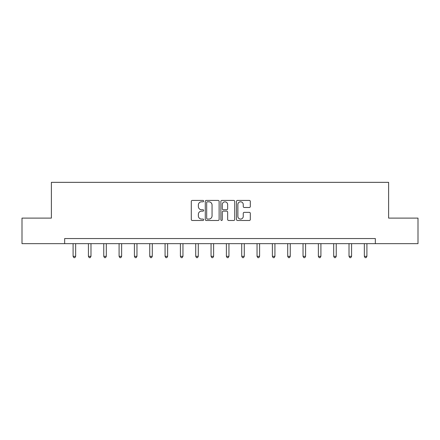 <?xml version="1.0" encoding="UTF-8"?>
<svg xmlns="http://www.w3.org/2000/svg" width="440" height="440" viewBox="0 0 440 440"><rect width="100%" height="100%" fill="white"/><g stroke="black" fill="none" stroke-linecap="round" stroke-linejoin="round"><path stroke-width="0.66" d="M203.649 201.119A0.704 0.704 0 0 0 202.95 200.415L192.291 200.415A1.001 1.001 0 0 0 191.285 201.416L191.285 219.472A1.001 1.001 0 0 0 192.291 220.479L202.95 220.479A0.704 0.704 0 0 0 203.649 219.775A0.704 0.704 0 0 0 202.95 219.071L201.57 219.071A3.212 3.212 0 0 1 198.358 215.864L198.358 214.357A3.212 3.212 0 0 1 201.57 211.145L202.95 211.145A0.704 0.704 0 0 0 203.649 210.447A0.704 0.704 0 0 0 202.95 209.743L201.57 209.743A3.212 3.212 0 0 1 198.358 206.531L198.358 205.029A3.212 3.212 0 0 1 201.57 201.817L202.95 201.817A0.704 0.704 0 0 0 203.649 201.119M249.315 207.488A1.001 1.001 0 0 0 250.316 206.481L250.316 201.416A1.001 1.001 0 0 0 249.315 200.415L237.479 200.415A1.001 1.001 0 0 0 236.478 201.416L236.478 219.472A1.001 1.001 0 0 0 237.479 220.479L249.315 220.479A1.001 1.001 0 0 0 250.316 219.472L250.316 213.356A1.001 1.001 0 0 0 249.315 212.35L244.25 212.35A1.001 1.001 0 0 0 243.249 213.356L243.249 216.387A2.684 2.684 0 0 1 240.565 219.071A2.684 2.684 0 0 1 237.881 216.387L237.881 204.501A2.684 2.684 0 0 1 240.565 201.817A2.684 2.684 0 0 1 243.249 204.501L243.249 206.481A1.001 1.001 0 0 0 244.25 207.488L249.315 207.488M64.663 243.656L22 243.656L22 218.108L51.381 218.108L51.381 182.341L388.619 182.341L388.619 218.108L418 218.108L418 243.656L375.337 243.656L375.337 238.546L64.663 238.546L64.663 243.656L375.337 243.656M219.12 201.416A1.001 1.001 0 0 0 218.119 200.415L206.283 200.415A1.001 1.001 0 0 0 205.282 201.416L205.282 219.472A1.001 1.001 0 0 0 206.283 220.479L218.119 220.479A1.001 1.001 0 0 0 219.12 219.472L219.12 201.416M221.881 200.415L233.717 200.415A1.001 1.001 0 0 1 234.718 201.416L234.718 219.472A1.001 1.001 0 0 1 233.717 220.479L228.652 220.479A1.001 1.001 0 0 1 227.651 219.472L227.651 212.152A1.001 1.001 0 0 0 226.644 211.145L223.284 211.145A1.001 1.001 0 0 0 222.282 212.152L222.282 219.775A0.704 0.704 0 0 1 221.579 220.479A0.704 0.704 0 0 1 220.88 219.775L220.88 201.416A1.001 1.001 0 0 1 221.881 200.415M207.389 201.817A0.704 0.704 0 0 0 206.685 202.521L206.685 218.372A0.704 0.704 0 0 0 207.389 219.071L208.84 219.071A3.212 3.212 0 0 0 212.053 215.864L212.053 205.029A3.212 3.212 0 0 0 208.84 201.817L207.389 201.817M227.651 204.551A2.684 2.684 0 0 0 224.966 201.867A2.684 2.684 0 0 0 222.282 204.551L222.282 208.742A1.001 1.001 0 0 0 223.284 209.743L226.644 209.743A1.001 1.001 0 0 0 227.651 208.742L227.651 204.551M73.095 243.656L73.095 256.328L75.653 256.328L75.653 243.656M75.653 256.328L74.883 257.659L73.865 257.659L73.095 256.328M88.424 243.656L88.424 256.328L90.981 256.328L90.981 243.656M90.981 256.328L90.217 257.659L89.194 257.659L88.424 256.328M103.758 243.656L103.758 256.328L106.309 256.328L106.309 243.656M106.309 256.328L105.545 257.659L104.522 257.659L103.758 256.328M119.086 243.656L119.086 256.328L121.638 256.328L121.638 243.656M121.638 256.328L120.874 257.659L119.851 257.659L119.086 256.328M134.415 243.656L134.415 256.328L136.967 256.328L136.967 243.656M136.967 256.328L136.202 257.659L135.179 257.659L134.415 256.328M149.743 243.656L149.743 256.328L152.295 256.328L152.295 243.656M152.295 256.328L151.531 257.659L150.507 257.659L149.743 256.328M165.072 243.656L165.072 256.328L167.624 256.328L167.624 243.656M167.624 256.328L166.859 257.659L165.836 257.659L165.072 256.328M180.4 243.656L180.4 256.328L182.958 256.328L182.958 243.656M182.958 256.328L182.188 257.659L181.165 257.659L180.4 256.328M195.729 243.656L195.729 256.328L198.286 256.328L198.286 243.656M198.286 256.328L197.516 257.659L196.493 257.659L195.729 256.328M211.057 243.656L211.057 256.328L213.615 256.328L213.615 243.656M213.615 256.328L212.845 257.659L211.827 257.659L211.057 256.328M226.386 243.656L226.386 256.328L228.943 256.328L228.943 243.656M228.943 256.328L228.173 257.659L227.156 257.659L226.386 256.328M241.714 243.656L241.714 256.328L244.272 256.328L244.272 243.656M244.272 256.328L243.507 257.659L242.484 257.659L241.714 256.328M257.043 243.656L257.043 256.328L259.6 256.328L259.6 243.656M259.6 256.328L258.836 257.659L257.812 257.659L257.043 256.328M272.377 243.656L272.377 256.328L274.929 256.328L274.929 243.656M274.929 256.328L274.164 257.659L273.141 257.659L272.377 256.328M287.705 243.656L287.705 256.328L290.257 256.328L290.257 243.656M290.257 256.328L289.493 257.659L288.47 257.659L287.705 256.328M303.034 243.656L303.034 256.328L305.586 256.328L305.586 243.656M305.586 256.328L304.821 257.659L303.798 257.659L303.034 256.328M318.362 243.656L318.362 256.328L320.914 256.328L320.914 243.656M320.914 256.328L320.15 257.659L319.127 257.659L318.362 256.328M333.691 243.656L333.691 256.328L336.243 256.328L336.243 243.656M336.243 256.328L335.478 257.659L334.455 257.659L333.691 256.328M349.019 243.656L349.019 256.328L351.577 256.328L351.577 243.656M351.577 256.328L350.807 257.659L349.784 257.659L349.019 256.328M364.348 243.656L364.348 256.328L366.905 256.328L366.905 243.656M366.905 256.328L366.135 257.659L365.118 257.659L364.348 256.328"/></g></svg>
